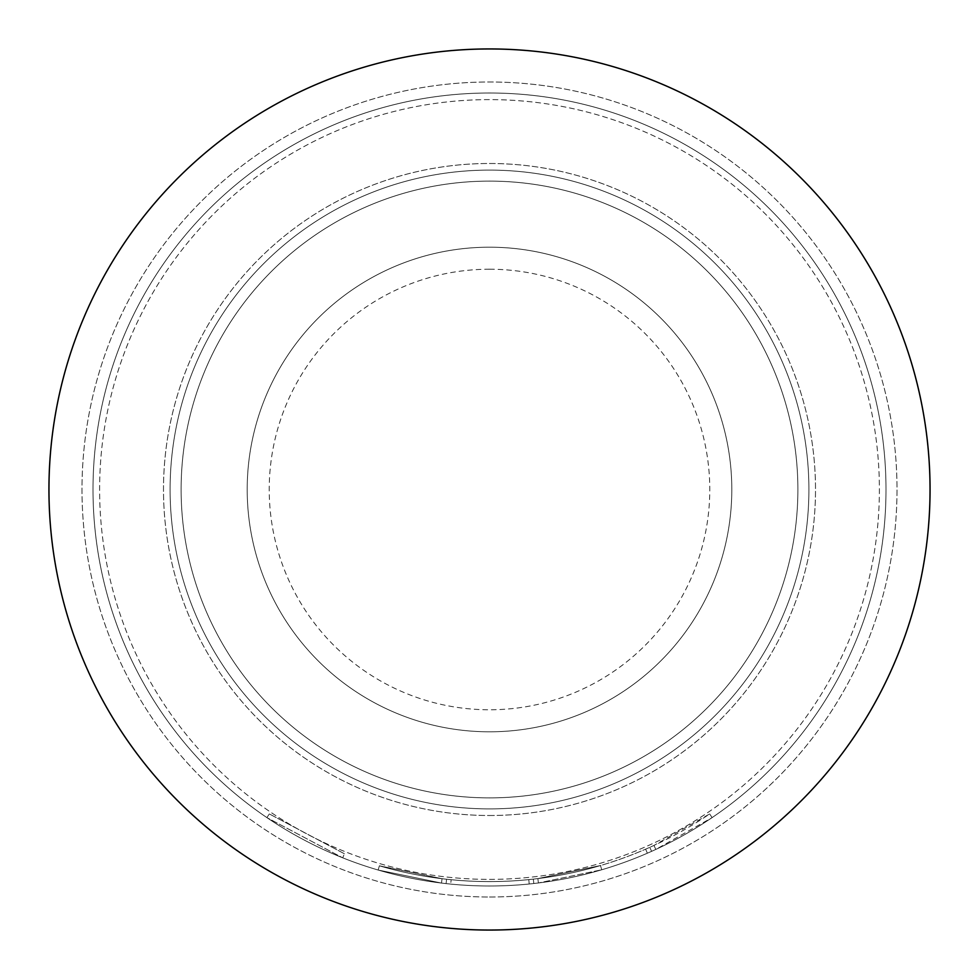 <?xml version="1.0" encoding="UTF-8"?>
<svg xmlns="http://www.w3.org/2000/svg" width="979" height="979" viewBox="0 0 979 979"><rect width="100%" height="100%" fill="white"/><g stroke="black" fill="none" stroke-linecap="round" stroke-linejoin="round"><path stroke-width="0.73" stroke-dasharray="4.89 3.67" d="M344.375 853.737L269.347 813.953L344.375 853.737L342.736 857.837L266.875 817.6L342.736 857.837L344.375 853.737M600.494 865.546A392.089 392.089 0 0 1 489.5 881.589A392.089 392.089 0 0 0 600.494 865.546L537.863 878.591L538.413 882.972L537.863 878.591A392.089 392.089 0 0 1 489.5 881.589A392.089 392.089 0 0 0 528.77 879.619A392.089 392.089 0 0 1 489.5 881.589A392.089 392.089 0 0 0 645.614 849.172L649.799 847.324A392.089 392.089 0 0 0 709.653 813.953L653.96 845.428A392.089 392.089 0 0 1 489.5 881.589A392.089 392.089 0 0 0 600.494 865.546A392.089 392.089 0 0 1 489.5 881.589A392.089 392.089 0 0 0 600.494 865.546A392.089 392.089 0 0 1 489.5 881.589A392.089 392.089 0 0 0 600.494 865.546A392.089 392.089 0 0 1 489.5 881.589A392.089 392.089 0 0 0 537.863 878.591A392.089 392.089 0 0 1 489.5 881.589A392.089 392.089 0 0 0 528.77 879.619L533.322 879.13L533.812 883.511L533.322 879.13L533.812 883.511L533.322 879.13L528.77 879.619L533.322 879.13A392.089 392.089 0 0 0 600.494 865.546A392.089 392.089 0 0 1 379.387 865.815A392.089 392.089 0 0 0 489.5 881.589A392.089 392.089 0 0 1 451.135 879.705A392.089 392.089 0 0 0 489.5 881.589A392.089 392.089 0 0 1 442.043 878.701A392.089 392.089 0 0 0 489.5 881.589A392.089 392.089 0 0 1 451.135 879.705A392.089 392.089 0 0 0 489.5 881.589A392.089 392.089 0 0 1 442.043 878.701A392.089 392.089 0 0 0 489.5 881.589A392.089 392.089 0 0 1 379.387 865.815A392.089 392.089 0 0 0 489.5 881.589A392.089 392.089 0 0 1 379.387 865.815A392.089 392.089 0 0 0 489.5 881.589A392.089 392.089 0 0 1 451.135 879.705L446.583 879.24L451.135 879.705A392.089 392.089 0 0 0 489.5 881.589A392.089 392.089 0 0 1 442.043 878.701L379.387 865.815L442.043 878.701A392.089 392.089 0 0 0 600.494 865.546L601.742 869.78L538.413 882.972L601.742 869.78A396.495 396.495 0 0 1 489.5 885.995A396.495 396.495 0 0 0 885.995 489.5A396.495 396.495 0 0 0 489.5 93.005A396.495 396.495 0 0 0 93.005 489.5A396.495 396.495 0 0 0 489.5 885.995A396.495 396.495 0 0 0 885.995 489.5A396.495 396.495 0 0 0 489.5 93.005A396.495 396.495 0 0 0 93.005 489.5A396.495 396.495 0 0 0 489.5 885.995A396.495 396.495 0 0 0 885.995 489.5A396.495 396.495 0 0 0 489.5 93.005A396.495 396.495 0 0 0 93.005 489.5A396.495 396.495 0 0 0 489.5 885.995A396.495 396.495 0 0 0 885.995 489.5A396.495 396.495 0 0 0 489.5 93.005A396.495 396.495 0 0 0 93.005 489.5A396.495 396.495 0 0 0 601.742 869.78A396.495 396.495 0 0 1 489.5 885.995A396.495 396.495 0 0 0 601.742 869.78A396.495 396.495 0 0 1 533.812 883.511L529.211 884A396.495 396.495 0 0 1 489.5 885.995A396.495 396.495 0 0 0 538.413 882.972L601.742 869.78A396.495 396.495 0 0 1 489.5 885.995A396.495 396.495 0 0 0 538.413 882.972A396.495 396.495 0 0 1 489.5 885.995A396.495 396.495 0 0 0 655.808 849.429L712.125 817.6A396.495 396.495 0 0 1 651.598 851.351L647.364 853.211A396.495 396.495 0 0 1 489.5 885.995A396.495 396.495 0 0 0 601.742 869.78A396.495 396.495 0 0 1 489.5 885.995A396.495 396.495 0 0 0 601.742 869.78A396.495 396.495 0 0 1 489.5 885.995A396.495 396.495 0 0 0 601.742 869.78L600.494 865.546L601.742 869.78L600.494 865.546L601.742 869.78L600.494 865.546L601.742 869.78L600.494 865.546L601.742 869.78L600.494 865.546L537.863 878.591L600.494 865.546L601.742 869.78M489.5 897.009A407.509 407.509 0 0 0 897.009 489.5A407.509 407.509 0 0 0 489.5 81.991A407.509 407.509 0 0 0 81.991 489.5A407.509 407.509 0 0 0 489.5 897.009A407.509 407.509 0 0 0 897.009 489.5A407.509 407.509 0 0 0 489.5 81.991A407.509 407.509 0 0 0 81.991 489.5A407.509 407.509 0 0 0 489.5 897.009M489.5 815.507A326.007 326.007 0 0 0 815.507 489.5A326.007 326.007 0 0 0 489.5 163.493A326.007 326.007 0 0 0 163.493 489.5A326.007 326.007 0 0 0 489.5 815.507A326.007 326.007 0 0 0 815.507 489.5A326.007 326.007 0 0 0 489.5 163.493A326.007 326.007 0 0 0 163.493 489.5A326.007 326.007 0 0 0 489.5 815.507M489.5 879.387A389.887 389.887 0 0 0 879.387 489.5A389.887 389.887 0 0 0 489.5 99.613A389.887 389.887 0 0 0 99.613 489.5A389.887 389.887 0 0 0 489.5 879.387A389.887 389.887 0 0 0 879.387 489.5A389.887 389.887 0 0 0 489.5 99.613A389.887 389.887 0 0 0 99.613 489.5A389.887 389.887 0 0 0 489.5 879.387M489.5 930.05A440.55 440.55 0 0 0 930.05 489.5A440.55 440.55 0 0 0 489.5 48.95A440.55 440.55 0 0 0 48.95 489.5A440.55 440.55 0 0 0 489.5 930.05M489.5 269.225A220.275 220.275 0 0 1 709.775 489.5A220.275 220.275 0 0 1 489.5 709.775A220.275 220.275 0 0 1 269.225 489.5A220.275 220.275 0 0 1 489.5 269.225M489.5 181.115A308.385 308.385 0 0 1 797.885 489.5A308.385 308.385 0 0 1 489.5 797.885A308.385 308.385 0 0 0 797.885 489.5A308.385 308.385 0 0 0 489.5 181.115A308.385 308.385 0 0 0 181.115 489.5A308.385 308.385 0 0 0 489.5 797.885A308.385 308.385 0 0 0 797.885 489.5A308.385 308.385 0 0 0 489.5 181.115A308.385 308.385 0 0 0 181.115 489.5A308.385 308.385 0 0 0 489.5 797.885A308.385 308.385 0 0 0 797.885 489.5A308.385 308.385 0 0 0 489.5 181.115A308.385 308.385 0 0 0 181.115 489.5A308.385 308.385 0 0 0 489.5 797.885A308.385 308.385 0 0 0 797.885 489.5A308.385 308.385 0 0 0 489.5 181.115A308.385 308.385 0 0 0 181.115 489.5A308.385 308.385 0 0 0 489.5 797.885A308.385 308.385 0 0 1 181.115 489.5A308.385 308.385 0 0 1 489.5 181.115M489.5 247.197A242.302 242.302 0 0 1 731.802 489.5A242.302 242.302 0 0 1 489.5 731.802A242.302 242.302 0 0 0 731.802 489.5A242.302 242.302 0 0 0 489.5 247.197A242.302 242.302 0 0 1 731.802 489.5A242.302 242.302 0 0 1 489.5 731.802A242.302 242.302 0 0 0 731.802 489.5A242.302 242.302 0 0 0 489.5 247.197A242.302 242.302 0 0 1 731.802 489.5A242.302 242.302 0 0 1 489.5 731.802A242.302 242.302 0 0 0 731.802 489.5A242.302 242.302 0 0 0 489.5 247.197A242.302 242.302 0 0 1 731.802 489.5A242.302 242.302 0 0 1 489.5 731.802A242.302 242.302 0 0 0 731.802 489.5A242.302 242.302 0 0 0 489.5 247.197A242.302 242.302 0 0 1 731.802 489.5A242.302 242.302 0 0 1 489.5 731.802A242.302 242.302 0 0 1 247.197 489.5A242.302 242.302 0 0 1 489.5 247.197A242.302 242.302 0 0 1 731.802 489.5A242.302 242.302 0 0 1 489.5 731.802A242.302 242.302 0 0 1 247.197 489.5A242.302 242.302 0 0 1 489.5 247.197A242.302 242.302 0 0 1 731.802 489.5A242.302 242.302 0 0 1 489.5 731.802A242.302 242.302 0 0 1 247.197 489.5A242.302 242.302 0 0 1 489.5 247.197A242.302 242.302 0 0 1 731.802 489.5A242.302 242.302 0 0 1 489.5 731.802A242.302 242.302 0 0 1 247.197 489.5A242.302 242.302 0 0 1 489.5 247.197A242.302 242.302 0 0 0 247.197 489.5A242.302 242.302 0 0 0 489.5 731.802A242.302 242.302 0 0 1 247.197 489.5A242.302 242.302 0 0 1 489.5 247.197A242.302 242.302 0 0 0 247.197 489.5A242.302 242.302 0 0 0 489.5 731.802A242.302 242.302 0 0 1 247.197 489.5A242.302 242.302 0 0 1 489.5 247.197A242.302 242.302 0 0 0 247.197 489.5A242.302 242.302 0 0 0 489.5 731.802A242.302 242.302 0 0 1 247.197 489.5A242.302 242.302 0 0 1 489.5 247.197A242.302 242.302 0 0 0 247.197 489.5A242.302 242.302 0 0 0 489.5 731.802A242.302 242.302 0 0 1 247.197 489.5A242.302 242.302 0 0 1 489.5 247.197M489.5 170.101A319.399 319.399 0 0 1 808.899 489.5A319.399 319.399 0 0 1 489.5 808.899A319.399 319.399 0 0 1 170.101 489.5A319.399 319.399 0 0 1 489.5 170.101A319.399 319.399 0 0 1 808.899 489.5A319.399 319.399 0 0 1 489.5 808.899A319.399 319.399 0 0 1 170.101 489.5A319.399 319.399 0 0 1 489.5 170.101A319.399 319.399 0 0 1 808.899 489.5A319.399 319.399 0 0 1 489.5 808.899A319.399 319.399 0 0 1 170.101 489.5A319.399 319.399 0 0 1 489.5 170.101A319.399 319.399 0 0 1 808.899 489.5A319.399 319.399 0 0 1 489.5 808.899A319.399 319.399 0 0 1 170.101 489.5A319.399 319.399 0 0 1 489.5 170.101M450.707 884.098A396.495 396.495 0 0 0 529.211 884A396.495 396.495 0 0 1 450.707 884.098L446.106 883.609L450.707 884.098A396.495 396.495 0 0 0 489.5 885.995A396.495 396.495 0 0 1 450.707 884.098L446.106 883.609L450.707 884.098A396.495 396.495 0 0 0 489.5 885.995A396.495 396.495 0 0 1 378.151 870.037A396.495 396.495 0 0 0 489.5 885.995A396.495 396.495 0 0 1 441.505 883.082L378.151 870.037L441.505 883.082A396.495 396.495 0 0 0 489.5 885.995A396.495 396.495 0 0 1 441.505 883.082L378.151 870.037L441.505 883.082A396.495 396.495 0 0 0 489.5 885.995A396.495 396.495 0 0 1 378.151 870.037A396.495 396.495 0 0 0 489.5 885.995A396.495 396.495 0 0 1 378.151 870.037A396.495 396.495 0 0 0 489.5 885.995A396.495 396.495 0 0 1 441.505 883.082L378.151 870.037L441.505 883.082A396.495 396.495 0 0 0 489.5 885.995A396.495 396.495 0 0 1 450.707 884.098L446.106 883.609L450.707 884.098L451.135 879.705L450.707 884.098M379.387 865.815L378.151 870.037M446.583 879.24L446.106 883.609L446.583 879.24M442.043 878.701L441.505 883.082L442.043 878.701M709.653 813.953L712.125 817.6L709.653 813.953M528.77 879.619L529.211 884M645.614 849.172L647.364 853.211M649.799 847.324L651.598 851.351L649.799 847.324M266.875 817.6L269.347 813.953L266.875 817.6M653.96 845.428L655.808 849.429M537.863 878.591L538.413 882.972"/><path stroke-width="1.47" d="M489.5 930.05A440.55 440.55 0 0 0 930.05 489.5A440.55 440.55 0 0 0 489.5 48.95A440.55 440.55 0 0 0 48.95 489.5A440.55 440.55 0 0 0 489.5 930.05"/></g></svg>
